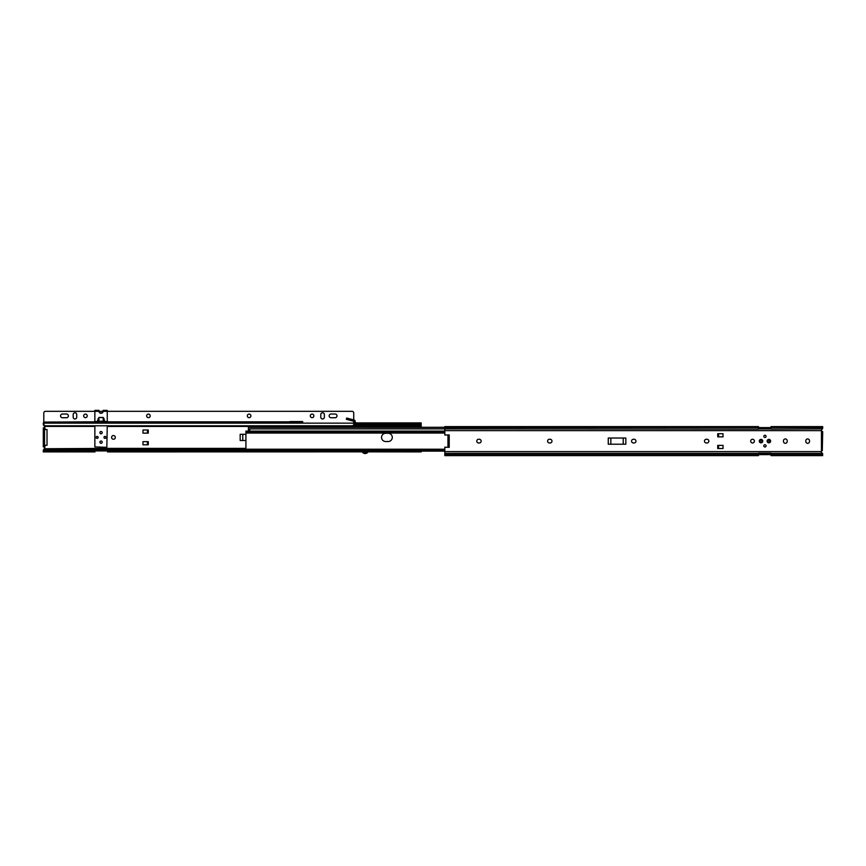 <?xml version="1.0" encoding="UTF-8"?>
<svg xmlns="http://www.w3.org/2000/svg" width="866" height="866" viewBox="0 0 866 866"><rect width="100%" height="100%" fill="white"/><g stroke="black" fill="none" stroke-linecap="round" stroke-linejoin="round"><path stroke-width="1.3" d="M758.475 429.103L444.821 428.897L444.821 435.057L449.205 434.873L449.205 447.365L444.821 447.181L444.821 455.624L758.475 455.624L758.475 454.682L444.821 454.682M758.475 428.897L758.475 426.613L444.821 426.613L444.886 427.555M787.205 440.794A1.862 1.862 0 0 0 785.343 438.932A1.862 1.862 0 0 0 783.481 440.794L783.481 441.454A1.862 1.862 0 0 0 785.343 443.305A1.862 1.862 0 0 0 787.205 441.454L787.205 440.794A1.862 1.862 0 0 0 785.343 438.932A1.862 1.862 0 0 0 783.481 440.794M809.515 440.794A1.862 1.862 0 0 0 807.653 438.932A1.862 1.862 0 0 0 805.802 440.794L805.802 441.454A1.862 1.862 0 0 0 807.653 443.305A1.862 1.862 0 0 0 809.515 441.454L809.515 440.794A1.862 1.862 0 0 0 807.653 438.932A1.862 1.862 0 0 0 805.802 440.794M766.064 445.871A1.115 1.115 0 0 0 764.949 444.756A1.115 1.115 0 0 0 763.823 445.871A1.115 1.115 0 0 0 764.949 446.986A1.115 1.115 0 0 0 766.064 445.871A1.115 1.115 0 0 0 764.949 444.756A1.115 1.115 0 0 0 763.823 445.871M766.064 436.367A1.115 1.115 0 0 0 764.949 435.252A1.115 1.115 0 0 0 763.823 436.367A1.115 1.115 0 0 0 764.949 437.482A1.115 1.115 0 0 0 766.064 436.367A1.115 1.115 0 0 0 764.949 435.252A1.115 1.115 0 0 0 763.823 436.367M822.678 453.806L821.293 452.106A1.072 1.072 0 0 1 821.217 451.835M822.083 450.645A1.072 1.072 0 0 1 822.289 450.623L821.455 451.013A1.072 1.072 0 0 0 821.217 451.587L444.821 451.587M758.475 453.135L771.043 453.135L758.475 453.135L758.475 454.682M822.7 428.172L822.7 427.555L771.043 427.555L771.043 426.613L822.7 426.613L822.7 427.284M822.462 453.394L822.624 454.682M822.7 433.271L822.7 431.614L821.455 431.225A1.072 1.072 0 0 1 821.217 430.651L822.7 428.269L822.408 428.897L771.043 429.103M250.133 429.309L248.401 429.309L248.401 427.371L444.821 427.284M421.179 451.154L421.179 451.911L421.179 451.154L421.179 451.911L368.039 451.868A3.356 3.356 0 0 1 362.248 451.868L368.039 451.911A3.356 3.356 0 0 1 362.248 451.868L107.525 451.911L107.525 450.915L94.957 450.915L107.525 450.915M43.3 424.546L43.3 422.9L43.322 424.708L44.783 426.938M107.254 426.451L421.179 426.418L421.179 423.831M44.545 447.289L43.711 446.91L44.545 447.289A1.072 1.072 0 0 1 44.783 447.874L43.3 450.255L43.3 451.911L43.376 450.093A1.245 0.877 -0 0 1 44.09 449.562L245.922 449.562M43.711 427.901L44.545 427.512L43.711 427.901A1.072 1.072 0 0 0 44.707 426.418L94.859 426.418M355.428 422.814L355.125 421.082L355.428 423.128L354.086 423.128L354.162 420.032A1.321 1.321 0 0 1 355.125 421.082M335.142 417.726A1.862 1.862 0 0 0 337.004 415.875A1.862 1.862 0 0 0 335.142 414.013L331.007 414.013A1.862 1.862 0 0 0 329.145 415.875A1.862 1.862 0 0 0 331.007 417.726L335.142 417.726A1.862 1.862 0 0 0 337.004 415.875A1.862 1.862 0 0 0 335.142 414.013M66.52 417.726A1.862 1.862 0 0 0 68.382 415.875A1.862 1.862 0 0 0 66.52 414.013L62.395 414.013A1.862 1.862 0 0 0 60.533 415.875A1.862 1.862 0 0 0 62.395 417.726L66.52 417.726A1.862 1.862 0 0 0 68.382 415.875A1.862 1.862 0 0 0 66.52 414.013M302.699 422.067L289.894 422.067M302.699 421.818L43.798 422.067L43.798 424.134A1.656 1.656 0 0 0 45.454 425.791L352.083 425.791A1.656 1.656 0 0 0 353.739 424.134L354.086 423.128M353.739 419.923L353.739 412.974L353.739 419.923M45.454 411.328L94.859 411.328L45.454 411.328A1.656 1.656 0 0 0 43.798 412.974L43.798 421.818L43.798 412.974M98.995 411.328L103.119 411.328L98.995 411.328M107.254 411.328L352.083 411.328L107.254 411.328M479.288 442.981A1.862 1.862 0 0 0 481.15 441.119A1.862 1.862 0 0 0 479.288 439.257L478.627 439.257A1.862 1.862 0 0 0 476.765 441.119A1.862 1.862 0 0 0 478.627 442.981L479.288 442.981M550.116 442.981A1.862 1.862 0 0 0 551.978 441.119A1.862 1.862 0 0 0 550.116 439.257L549.455 439.257A1.862 1.862 0 0 0 547.593 441.119A1.862 1.862 0 0 0 549.455 442.981L550.116 442.981M634.085 442.981A1.862 1.862 0 0 0 635.947 441.119A1.862 1.862 0 0 0 634.085 439.257L633.425 439.257A1.862 1.862 0 0 0 631.574 441.119A1.862 1.862 0 0 0 633.425 442.981L634.085 442.981M706.992 442.981A1.862 1.862 0 0 0 708.853 441.119A1.862 1.862 0 0 0 706.992 439.257L706.331 439.257A1.862 1.862 0 0 0 704.469 441.119A1.862 1.862 0 0 0 706.331 442.981L706.992 442.981M761.019 439.387A1.732 1.732 0 0 0 759.287 441.119A1.732 1.732 0 0 0 761.019 442.851A1.732 1.732 0 0 0 762.751 441.119A1.732 1.732 0 0 0 761.019 439.387M768.867 439.387A1.732 1.732 0 0 0 767.135 441.119A1.732 1.732 0 0 0 768.867 442.851A1.732 1.732 0 0 0 770.61 441.119A1.732 1.732 0 0 0 768.867 439.387M754.405 441.119A1.862 1.862 0 0 0 752.543 439.257A1.862 1.862 0 0 0 750.681 441.119A1.862 1.862 0 0 0 752.543 442.981A1.862 1.862 0 0 0 754.405 441.119M769.82 441.119A0.953 0.953 0 0 0 768.867 440.166A0.953 0.953 0 0 0 767.915 441.119A0.953 0.953 0 0 0 768.867 442.071A0.953 0.953 0 0 0 769.82 441.119M761.972 441.119A0.953 0.953 0 0 0 761.019 440.166A0.953 0.953 0 0 0 760.067 441.119A0.953 0.953 0 0 0 761.019 442.071A0.953 0.953 0 0 0 761.972 441.119M608.257 444.215L625.826 444.215L625.826 438.023L608.257 438.023L608.257 444.215M723.023 433.725L717.73 433.725L717.73 436.865L723.023 436.865L723.023 433.725M723.023 445.373L717.73 445.373L717.73 448.523L723.023 448.523L723.023 445.373M444.821 426.613L444.821 428.897L249.83 428.897M771.043 453.135L771.043 455.624L822.7 455.624M821.531 452.463L821.217 451.587M771.043 454.628L758.475 454.628M758.475 453.752L771.043 453.752M771.043 453.286L758.475 453.286M771.043 428.962L758.475 428.962M771.043 428.486L758.475 428.486M758.475 427.609L771.043 427.609M771.043 427.555L771.043 428.897M805.802 441.454A1.862 1.862 0 0 0 807.653 443.305A1.862 1.862 0 0 0 809.515 441.454M822.7 431.614L822.289 450.623M447.96 447.311L447.96 434.927M718.563 445.373L718.563 448.523M718.563 436.865L718.563 433.725M610.844 444.215L610.844 438.023M623.239 438.023L623.239 444.215M388.163 441.53A4.135 4.135 0 0 0 392.298 437.406A4.135 4.135 0 0 0 388.163 433.271L385.684 433.271A4.135 4.135 0 0 0 381.549 437.406A4.135 4.135 0 0 0 385.684 441.53L388.163 441.53A4.135 4.135 0 0 0 392.298 437.406A4.135 4.135 0 0 0 388.163 433.271M245.922 431.084L444.821 431.084L245.922 431.084L245.922 451.154L444.821 451.121L245.922 451.154M444.821 431.171L245.922 431.171M444.821 432.231L245.922 432.231M444.821 432.394L245.922 432.394M444.821 449.844L245.922 449.844M444.821 450.006L245.922 450.006M444.821 451.067L245.922 451.067M248.401 427.371L444.821 427.414M385.684 433.271A4.135 4.135 0 0 0 381.549 437.406A4.135 4.135 0 0 0 385.684 441.53M248.401 431.084L248.401 429.72L249.722 429.72L249.722 428.887M115.319 437.406A1.862 1.862 0 0 0 113.457 435.544A1.862 1.862 0 0 0 111.595 437.406A1.862 1.862 0 0 0 113.457 439.257A1.862 1.862 0 0 0 115.319 437.406M102.177 432.654A1.115 1.115 0 0 0 101.051 431.528A1.115 1.115 0 0 0 99.936 432.654A1.115 1.115 0 0 0 101.051 433.769A1.115 1.115 0 0 0 102.177 432.654A1.158 1.158 0 0 0 101.051 431.495A1.158 1.158 0 0 0 99.904 432.654A1.158 1.158 0 0 0 101.051 433.801A1.158 1.158 0 0 0 102.21 432.654M102.177 442.158A1.115 1.115 0 0 0 101.051 441.043A1.115 1.115 0 0 0 99.936 442.158A1.115 1.115 0 0 0 101.051 443.273A1.115 1.115 0 0 0 102.177 442.158A1.158 1.158 0 0 0 101.051 441A1.158 1.158 0 0 0 99.904 442.158A1.158 1.158 0 0 0 101.051 443.305A1.158 1.158 0 0 0 102.21 442.158M98.085 437.406A0.953 0.953 0 0 0 97.133 436.453A0.953 0.953 0 0 0 96.18 437.406A0.953 0.953 0 0 0 97.133 438.348A0.953 0.953 0 0 0 98.085 437.406A0.953 0.953 0 0 0 97.133 436.453A0.953 0.953 0 0 0 96.18 437.406A0.953 0.953 0 0 0 97.133 438.348M105.933 437.406A0.953 0.953 0 0 0 104.981 436.453A0.953 0.953 0 0 0 104.028 437.406A0.953 0.953 0 0 0 104.981 438.348A0.953 0.953 0 0 0 105.933 437.406A0.953 0.953 0 0 0 104.981 436.453A0.953 0.953 0 0 0 104.028 437.406A0.953 0.953 0 0 0 104.981 438.348M353.718 424.362L420.389 424.362A1.245 0.877 -0 0 0 421.114 423.831L421.179 422.9L355.428 422.9M421.179 423.561L421.114 424.708A1.245 0.877 180 0 1 420.389 425.238L420.389 424.362M421.114 424.708L421.179 424.134M107.525 426.418L107.525 425.791M107.525 449.422L94.957 449.422M44.545 449.562L44.09 450.439L245.922 450.439M44.09 450.439A1.245 0.877 180 0 0 43.376 450.97L43.3 451.24M43.3 451.911L94.957 451.911L94.957 450.915M107.525 449.562L107.525 448.382L245.922 448.382M245.922 434.299L240.174 434.299L240.174 440.502L245.922 440.502M142.977 441.66L142.977 444.799L148.27 444.799L148.27 441.66L142.977 441.66M147.436 430.001L142.977 430.001L142.977 433.141L148.27 433.141L148.27 430.001L147.436 430.001L147.436 433.141M107.525 448.382L44.469 448.74M421.179 427.371L421.179 426.418M43.711 446.91A1.072 1.072 0 0 1 44.707 448.382M44.545 425.238L44.09 425.238A1.245 0.877 180 0 1 43.376 424.708L43.3 424.448M43.3 423.561L43.376 423.831A1.245 0.877 -0 0 0 43.798 424.243M94.957 426.418L94.957 425.791M44.545 450.32L245.922 450.32M94.957 449.562L94.957 448.382M353.317 425.238L419.945 425.238M353.707 424.481L419.945 424.481M44.956 445.254L44.956 446.91L43.3 446.91L43.3 427.901L44.956 427.901L44.956 429.547M44.545 446.91L44.545 427.901M107.525 448.545L94.957 448.545M147.436 444.799L147.436 441.66M242.761 434.299L242.761 440.502M353.815 421.309L346.335 419.306L346.681 418.029L347.656 418.289L347.309 419.566M354.162 420.032L347.656 418.289M44.545 445.254L47.024 445.254L47.024 429.547L44.545 429.547L44.545 445.254L43.3 445.254M103.996 437.406A0.996 0.996 0 0 0 104.981 438.391A0.996 0.996 0 0 0 105.977 437.406A0.996 0.996 0 0 0 104.981 436.41A0.996 0.996 0 0 0 103.996 437.406M96.137 437.406A0.996 0.996 0 0 0 97.133 438.391A0.996 0.996 0 0 0 98.118 437.406A0.996 0.996 0 0 0 97.133 436.41A0.996 0.996 0 0 0 96.137 437.406M104.158 421.536L97.955 421.536L104.927 421.536L103.195 421.233L103.195 417.574L98.919 417.574L97.187 421.536L97.955 421.536M98.919 417.455L103.195 417.455L104.927 421.536L107.254 421.536L107.254 410.376L103.119 410.376L103.119 411.318C101.744 413.656 100.369 413.656 98.995 411.318L98.995 410.376L94.859 410.376L94.859 421.536L97.187 421.536L98.919 417.455L98.919 421.233L103.195 421.233M98.919 421.233L97.501 421.504M103.119 411.198L103.086 411.61A2.068 2.068 0 0 1 99.027 411.61L98.995 411.198M107.254 425.791L106.843 447.321L94.859 446.91L94.859 425.791M104.072 418.668L103.195 417.455M98.042 418.668L98.334 421.287M247.33 415.875A1.775 1.775 0 0 0 249.105 417.65A1.775 1.775 0 0 0 250.88 415.875A1.775 1.775 0 0 0 249.105 414.089A1.775 1.775 0 0 0 247.33 415.875M310.309 415.875A1.775 1.775 0 0 0 312.085 417.65A1.775 1.775 0 0 0 313.86 415.875A1.775 1.775 0 0 0 312.085 414.089A1.775 1.775 0 0 0 310.309 415.875M146.657 415.875A1.775 1.775 0 0 0 148.432 417.65A1.775 1.775 0 0 0 150.208 415.875A1.775 1.775 0 0 0 148.432 414.089A1.775 1.775 0 0 0 146.657 415.875M83.677 415.875A1.775 1.775 0 0 0 85.453 417.65A1.775 1.775 0 0 0 87.228 415.875A1.775 1.775 0 0 0 85.453 414.089A1.775 1.775 0 0 0 83.677 415.875M320.799 414.543L320.799 417.195A1.775 1.775 0 0 0 322.574 418.971A1.775 1.775 0 0 0 324.36 417.195L324.36 414.543A1.775 1.775 0 0 0 322.574 412.768A1.775 1.775 0 0 0 320.799 414.543M73.177 414.543L73.177 417.195A1.775 1.775 0 0 0 74.952 418.971A1.775 1.775 0 0 0 76.728 417.195L76.728 414.543A1.775 1.775 0 0 0 74.952 412.768A1.775 1.775 0 0 0 73.177 414.543M302.699 421.569L289.894 421.569M353.739 412.974A1.656 1.656 0 0 0 352.083 411.328M94.838 421.818L43.798 422.067M353.739 422.067L353.739 423.149L43.798 423.149M758.475 427.555L444.821 427.555M822.408 453.34L771.043 453.34M758.475 453.34L444.821 453.34M821.217 430.651L444.821 430.651M822.7 454.682L771.043 454.682M821.455 451.013L821.455 431.225M249.635 429.72L249.635 431.084M353.739 423.831L421.114 423.831M107.525 450.97L245.922 450.97M43.376 450.97L94.957 450.97M44.545 429.547L43.3 429.547M363.125 451.695A2.533 2.533 0 0 0 367.162 451.695M107.254 411.318L103.119 411.318M98.995 411.318L94.859 411.318M104.613 421.504L103.779 418.722L103.779 421.287M289.894 421.818L107.644 421.818M444.821 433.032L245.922 433.032M444.821 449.216L245.922 449.216"/></g></svg>
